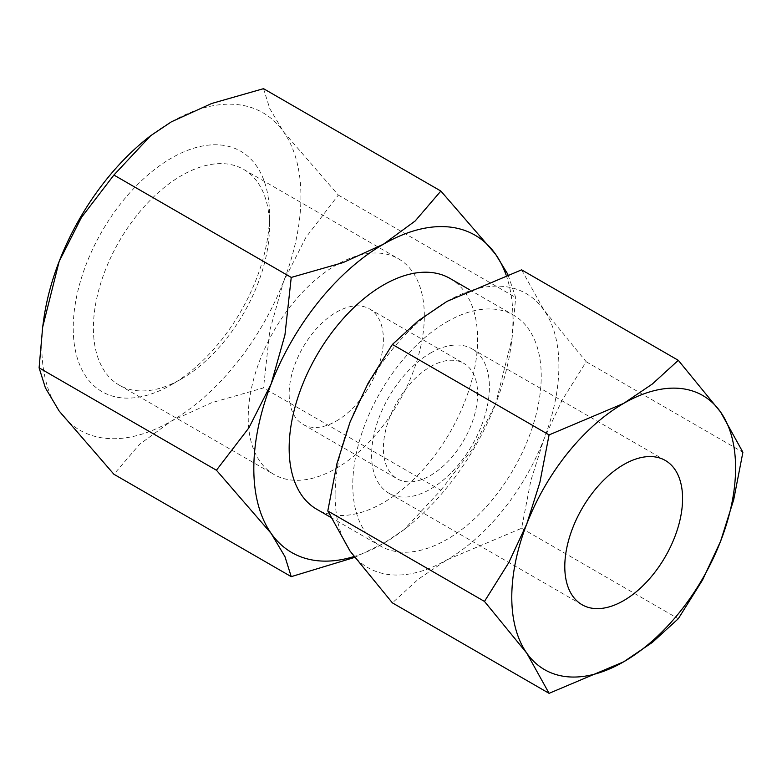 <?xml version="1.0" encoding="UTF-8"?>
<svg xmlns="http://www.w3.org/2000/svg" width="782" height="782" viewBox="0 0 782 782"><rect width="100%" height="100%" fill="white"/><g stroke="black" fill="none" stroke-linecap="round" stroke-linejoin="round"><path stroke-width="0.59" stroke-dasharray="3.91 2.93" d="M269.497 226.438A124.514 71.895 120 0 0 243.71 169.44A124.514 71.895 120 0 0 147.759 202.802A124.514 71.895 120 0 0 93.4 328.108A124.514 71.895 120 0 0 119.196 385.106A124.514 71.895 120 0 0 181.453 378.938A124.514 71.895 120 0 0 269.497 226.438L269.497 214.796A138.776 80.126 -60 0 1 171.366 384.764A138.776 80.126 -60 0 1 73.234 328.108A138.776 80.126 -60 0 1 171.366 158.14A138.776 80.126 -60 0 1 269.497 214.796M424.323 315.83A124.514 71.895 120 0 0 398.527 258.822A124.514 71.895 120 0 0 302.575 292.185A124.514 71.895 120 0 0 248.226 417.49A124.514 71.895 120 0 0 274.013 474.498A124.514 71.895 120 0 0 369.964 441.136A124.514 71.895 120 0 0 424.323 315.83M506.11 275.02A183.232 105.795 -60 0 1 512.953 319.056A183.232 105.795 -60 0 1 511.066 345.624A183.232 105.795 -60 0 1 495.593 403.883L512.083 338.215L515.651 297.473L507.889 274.404M43.694 319.691A183.232 105.795 120 0 0 41.798 346.26A183.232 105.795 120 0 0 59.158 411.039A183.232 105.795 120 0 0 171.366 421.068A183.232 105.795 120 0 0 283.573 281.471A183.232 105.795 120 0 0 300.933 196.644A183.232 105.795 120 0 0 283.573 131.865A183.232 105.795 120 0 0 171.366 121.836A183.232 105.795 120 0 0 149.303 136.762M263.514 88.669L269.81 108.688L283.573 131.865L338.323 195.089L305.85 237.493L283.573 281.471L269.81 330.375L263.514 387.892L211.658 402.72L171.366 421.068L139.587 444.323L113.908 474.263M450.021 278.451A133.263 76.939 -60 0 1 470.441 385.243A133.263 76.939 -60 0 1 383.385 502.67A133.263 76.939 -60 0 1 316.759 509.268M447.001 321.783A133.263 76.939 -60 0 1 513.627 315.175A133.263 76.939 -60 0 1 534.057 421.967A133.263 76.939 -60 0 1 447.001 539.394A133.263 76.939 -60 0 1 380.375 545.992A133.263 76.939 -60 0 1 359.945 439.21A133.263 76.939 -60 0 1 447.001 321.783M335.097 495.192A158.247 91.367 120 0 0 350.092 551.144A158.247 91.367 120 0 0 447.001 559.795A158.247 91.367 120 0 0 543.91 439.24A158.247 91.367 120 0 0 558.895 365.986A158.247 91.367 120 0 0 543.91 310.034A158.247 91.367 120 0 0 447.001 301.373A158.247 91.367 120 0 0 350.092 421.928A158.247 91.367 120 0 0 335.097 495.192M521.604 269.849L543.91 310.034L586.207 361.763L561.926 400.55L543.91 439.24L530.802 480.764L521.604 528.27L447.001 559.795L418.331 579.179L392.388 602.873M430.501 353.053A83.293 48.083 -60 0 1 472.152 348.928A83.293 48.083 -60 0 1 484.918 415.672A83.293 48.083 -60 0 1 430.501 489.073A83.293 48.083 -60 0 1 388.859 493.198A83.293 48.083 -60 0 1 376.093 426.454A83.293 48.083 -60 0 1 430.501 353.053M336.27 421.068A66.636 38.474 120 0 0 379.798 362.349A66.636 38.474 120 0 0 369.583 308.958A66.636 38.474 120 0 0 336.27 312.253A66.636 38.474 120 0 0 292.742 370.971A66.636 38.474 120 0 0 302.957 424.362A66.636 38.474 120 0 0 336.27 421.068M430.501 366.66A66.636 38.474 -60 0 1 463.814 363.356A66.636 38.474 -60 0 1 474.029 416.747A66.636 38.474 -60 0 1 430.501 475.466A66.636 38.474 -60 0 1 397.188 478.77A66.636 38.474 -60 0 1 386.973 425.379A66.636 38.474 -60 0 1 430.501 366.66M586.207 361.763L742.9 452.231M521.604 528.27L678.297 618.738M440.853 490.275L473.325 447.871L495.593 403.883A183.232 105.795 -60 0 1 405.447 528.554A183.232 105.795 -60 0 1 383.385 543.47L404.118 529.59L440.853 490.275L263.514 387.892M354.617 557.41L383.385 543.47A183.232 105.795 -60 0 1 353.982 556.549M338.323 195.089L515.651 297.473M243.71 169.44L398.527 258.822M511.066 345.624L512.083 338.215M469.532 289.721L513.627 315.175M472.152 348.928L665.326 460.461M369.583 308.958L463.814 363.356M302.957 424.362L397.188 478.77M388.859 493.198L582.043 604.73M330.336 517.117L380.375 545.992M405.447 528.554L404.118 529.59M119.196 385.106L274.013 474.498M181.453 378.938L171.366 384.764"/><path stroke-width="1.17" d="M507.889 274.404L495.593 254.267L440.853 191.043L415.164 220.983L383.385 244.248L343.093 262.596L291.236 277.424L284.941 334.94L271.178 383.835L248.901 427.822L216.428 470.226L271.178 533.451A183.232 105.795 -60 0 1 253.818 468.662A183.232 105.795 -60 0 1 271.178 383.835A183.232 105.795 -60 0 1 383.385 244.248A183.232 105.795 -60 0 1 495.593 254.267A183.232 105.795 -60 0 1 506.11 275.02M353.982 556.549A183.232 105.795 -60 0 1 271.178 533.451L284.941 556.628L291.236 576.647L113.908 474.263L59.158 411.039L45.395 387.862L39.1 367.843L42.668 327.091L59.158 261.432L81.436 217.445L113.908 175.041L150.643 135.726L171.366 121.836L211.658 103.488L263.514 88.669L440.853 191.043M330.336 517.117L316.759 509.268A133.263 76.939 -60 0 1 296.329 402.486A133.263 76.939 -60 0 1 383.385 285.049A133.263 76.939 -60 0 1 450.021 278.451L469.532 289.721M484.478 601.426L526.775 653.146A158.247 91.367 -60 0 1 511.78 597.204A158.247 91.367 -60 0 1 526.775 523.94A158.247 91.367 -60 0 1 623.684 403.385A158.247 91.367 -60 0 1 720.593 412.036A158.247 91.367 -60 0 1 735.588 467.988A158.247 91.367 -60 0 1 720.593 541.252L733.702 499.727L742.9 452.231L720.593 412.036L678.297 360.316L652.354 384.001L623.684 403.385L549.081 434.909L539.883 482.416L526.775 523.94L508.759 562.629L484.478 601.426L327.785 510.959L336.983 463.452L350.092 421.928L368.107 383.239L392.388 344.451L418.331 320.757L447.001 301.373L521.604 269.849L678.297 360.316M549.081 693.331L623.684 661.807L652.354 642.423L678.297 618.738L702.578 579.941L720.593 541.252A158.247 91.367 -60 0 1 623.684 661.807A158.247 91.367 -60 0 1 526.775 653.146L549.081 693.331L392.388 602.873L350.092 551.144L327.785 510.959M623.684 464.586A83.293 48.083 -60 0 1 665.326 460.461A83.293 48.083 -60 0 1 678.092 527.205A83.293 48.083 -60 0 1 623.684 600.605A83.293 48.083 -60 0 1 582.043 604.73A83.293 48.083 -60 0 1 569.276 537.987A83.293 48.083 -60 0 1 623.684 464.586M392.388 344.451L549.081 434.909M150.643 135.726L149.303 136.762A183.232 105.795 120 0 0 59.158 261.432A183.232 105.795 120 0 0 43.694 319.691L42.668 327.091M291.236 576.647L354.617 557.41M113.908 175.041L291.236 277.424M39.1 367.843L216.428 470.226"/></g></svg>
